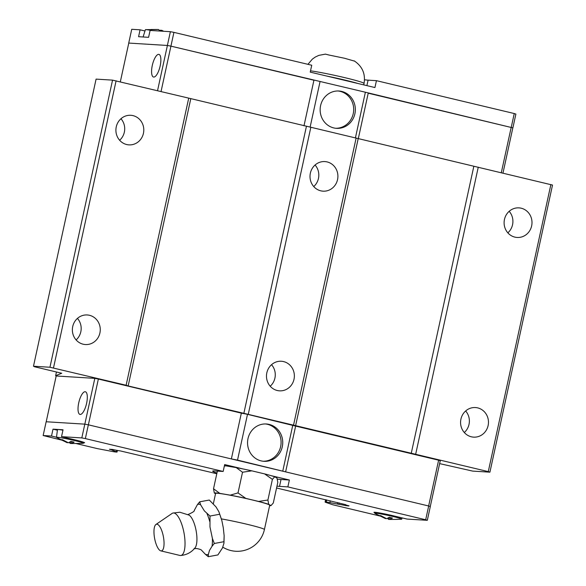<?xml version="1.0" encoding="UTF-8"?>
<svg xmlns="http://www.w3.org/2000/svg" width="586" height="586" viewBox="0 0 586 586"><rect width="100%" height="100%" fill="white"/><g stroke="black" fill="none" stroke-linecap="round" stroke-linejoin="round"><path stroke-width="0.88" d="M160.806 550.869L179.873 555.433A21.587 7.12 -100.5 0 0 180.341 555.499A21.587 7.12 -100.5 0 0 180.664 555.499C186.582 554.971 191.395 552.4 195.101 547.778A17.309 5.706 -100.5 0 0 196.12 530.711A17.309 5.706 -100.5 0 0 189.073 515.123L179.887 512.237L172.833 513.065A21.587 7.12 -100.5 0 0 172.116 513.417L155.935 524.485A13.559 4.468 -100.5 0 0 154.609 538.373A13.559 4.468 -100.5 0 0 160.806 550.869A13.559 4.468 -100.5 0 0 161.099 550.913A13.559 4.468 -100.5 0 0 163.589 537.838A13.559 4.468 -100.5 0 0 156.916 524.206A13.559 4.468 -100.5 0 0 155.935 524.485M99.906 332.995A14.818 13.947 -86.5 0 1 85.402 344.546A14.818 13.947 -86.5 0 1 72.73 326.512A14.818 13.947 -86.5 0 1 87.233 314.96A14.818 13.947 -86.5 0 1 99.906 332.995M76.107 339.931A14.818 13.947 93.5 0 0 80.817 331.815A14.818 13.947 93.5 0 0 77.44 318.396M143.438 133.322A14.818 13.947 -86.5 0 1 128.935 144.874A14.818 13.947 -86.5 0 1 116.262 126.847A14.818 13.947 -86.5 0 1 130.766 115.288A14.818 13.947 -86.5 0 1 143.438 133.322M120.972 118.731A14.818 13.947 -86.5 0 1 124.349 132.143A14.818 13.947 -86.5 0 1 119.639 140.259M488.109 425.583A14.818 13.947 -86.5 0 1 473.605 437.134A14.818 13.947 -86.5 0 1 460.933 419.1A14.818 13.947 -86.5 0 1 475.436 407.548A14.818 13.947 -86.5 0 1 488.109 425.583M464.31 432.512A14.818 13.947 93.5 0 0 469.02 424.396A14.818 13.947 93.5 0 0 465.643 410.984M531.641 225.91A14.818 13.947 -86.5 0 1 517.138 237.462A14.818 13.947 -86.5 0 1 504.465 219.428A14.818 13.947 -86.5 0 1 518.969 207.876A14.818 13.947 -86.5 0 1 531.641 225.91M507.842 232.847A14.818 13.947 93.5 0 0 512.552 224.731A14.818 13.947 93.5 0 0 509.175 211.312M270.205 386.225A14.818 13.947 93.5 0 0 274.915 378.109A14.818 13.947 93.5 0 0 271.538 364.69M266.835 372.806A14.818 13.947 -86.5 0 1 281.331 361.254A14.818 13.947 -86.5 0 1 294.004 379.288A14.818 13.947 -86.5 0 1 279.5 390.84A14.818 13.947 -86.5 0 1 266.835 372.806M313.744 186.553A14.818 13.947 93.5 0 0 318.454 178.437A14.818 13.947 93.5 0 0 315.078 165.018M310.368 173.134A14.818 13.947 -86.5 0 1 324.871 161.582A14.818 13.947 -86.5 0 1 337.543 179.616A14.818 13.947 -86.5 0 1 323.04 191.168A14.818 13.947 -86.5 0 1 310.368 173.134M265.473 423.956A18.701 17.595 -86.5 0 1 280.635 446.635A18.701 17.595 -86.5 0 1 263.165 461.248M248.003 438.562A18.701 17.595 -86.5 0 1 266.3 423.986A18.701 17.595 -86.5 0 1 282.291 446.737A18.701 17.595 -86.5 0 1 263.993 461.314A18.701 17.595 -86.5 0 1 248.003 438.562M78.729 402.846A11.647 3.89 103.4 0 1 85.366 391.756A11.647 3.89 103.4 0 1 86.603 403.329A11.647 3.89 103.4 0 1 79.967 414.412A11.647 3.89 103.4 0 1 78.729 402.846M374.864 512.853A14.818 0.813 12.3 0 1 373.949 512.354A14.818 0.813 12.3 0 1 374.842 512.274A14.818 0.813 12.3 0 1 393.44 515.827L407.028 519.064L427.311 520.317L425.678 519.76L287.865 486.893L279.515 486.373A35.285 1.934 12.3 0 1 276.973 486.131M56.498 437.229L51.509 436.043L53.011 429.157L63.032 429.78L61.53 436.665L75.118 439.903A14.818 0.813 12.3 0 1 84.582 442.752A14.818 0.813 12.3 0 1 83.688 442.833A14.818 0.813 12.3 0 1 83.549 442.826M385.632 518.207L385.537 518.639L375.084 513.49A13.786 0.754 12.3 0 1 374.806 513.27A13.786 0.754 12.3 0 1 375.641 513.19A13.786 0.754 12.3 0 1 390.759 515.98A13.786 0.754 12.3 0 1 401.754 519.145A13.786 0.754 12.3 0 1 401.403 519.225L395.88 519.386M384.643 518.214L379.662 515.599L380.812 515.673L386.679 518.713L389.309 517.292L392.415 518.039L389.785 519.452L396.121 519.386M67.302 442.291L67.207 442.723L56.761 437.574A13.786 0.754 12.3 0 1 56.483 437.346L57.472 429.633A14.467 0.791 12.3 0 1 58.344 429.545A14.467 0.791 12.3 0 1 62.944 430.183M56.483 437.346A13.786 0.754 12.3 0 1 57.311 437.266A13.786 0.754 12.3 0 1 72.43 440.064A13.786 0.754 12.3 0 1 83.424 443.221A13.786 0.754 12.3 0 1 83.08 443.309L77.557 443.47M66.313 442.298L61.34 439.683L62.482 439.749L68.357 442.789L70.987 441.375L74.092 442.115L71.463 443.529L77.792 443.47M180.664 555.499A21.587 7.12 -100.5 0 0 184.231 534.212A21.587 7.12 -100.5 0 0 173.676 512.97A21.587 7.12 -100.5 0 0 172.833 513.065M208.374 554.349L208.294 556.7L205.217 554.151A25.601 8.446 -100.5 0 0 206.865 554.671A25.601 8.446 -100.5 0 0 208.374 554.349L209.488 550.422L212.059 546.233A25.601 8.446 -100.5 0 0 212.388 538.38L214.3 543.478L212.059 546.233M214.3 543.486L223.911 541.706L224.145 535.787L223.281 527.708L221.845 520.536L218.893 511.761L215.978 506.868L209.297 500.041L199.694 501.814L200.602 504.758A25.601 8.446 -100.5 0 0 198.962 504.238A25.601 8.446 -100.5 0 0 197.453 504.561L199.687 501.814M217.897 554.927L222.431 548.035L223.962 543.2L223.903 541.713M205.217 554.151L201.628 550.32M194.244 510.457L197.453 504.561M222.805 547.178A27.688 27.688 0 0 0 264.418 529.517L269.714 505.213A27.688 1.516 -167.7 0 0 247.57 498.862A27.688 1.516 -167.7 0 0 217.274 493.258A27.688 1.516 -167.7 0 0 215.604 493.419L213.377 503.63M214.322 493.038L213.524 488.746L219.787 493.375A29.08 1.59 -167.7 0 0 216 492.958A29.08 1.59 -167.7 0 0 214.322 493.038L215.538 493.712M269.611 505.689A29.08 1.59 -167.7 0 0 270.996 505.593L273.296 503L277.801 482.337L277.002 478.051L274.695 476.784L272.395 479.37M224.431 465.658A29.08 1.59 12.3 0 1 225.793 465.841L224.335 466.075M338.071 90.984A18.701 17.595 -86.5 0 1 353.233 113.669A18.701 17.595 -86.5 0 1 335.763 128.275M354.889 113.772A18.701 17.595 -86.5 0 1 336.591 128.349A18.701 17.595 -86.5 0 1 320.601 105.59A18.701 17.595 -86.5 0 1 338.898 91.013A18.701 17.595 -86.5 0 1 354.889 113.772M160.161 65.954A11.647 3.89 103.4 0 1 153.525 77.037A11.647 3.89 103.4 0 1 152.287 65.471A11.647 3.89 103.4 0 1 158.931 54.388A11.647 3.89 103.4 0 1 160.161 65.954M354.156 60.856L354.603 61.12M354.669 61.164L344.356 58.204M344.517 58.248L328.621 54.952M328.724 54.952L325.377 54.117M152.206 30.567A13.786 0.754 -167.7 0 0 146.185 29.666A13.786 0.754 -167.7 0 0 145.702 29.652A13.786 0.754 -167.7 0 0 145.357 29.74L143.094 36.984M163.706 31.278L161.575 30.238L162.74 31.219M160.271 31.065L158.469 29.498L145.702 29.652M502.978 173.075L512.838 127.858L365.378 92.222L170.944 46.148L167.398 45.466L128.722 43.071L131.725 29.3L140.076 29.82L144.969 30.985M512.838 127.858L368.191 93.189M313.971 80.253L170.922 46.14L167.376 45.459L128.722 43.071M161.377 31.131L161.575 30.238M159.692 30.531L160.425 30.172L160.234 31.036M157.312 29.476L151.225 29.49M160.425 30.172L161.48 30.67M512.882 127.865L515.885 114.094L514.252 113.538L376.439 80.67L374.937 87.548L310.236 72.122L311.737 65.236L173.925 32.369L170.38 31.695L150.097 30.435L148.595 37.321L138.574 36.706L140.076 29.82M167.376 45.459L170.38 31.695M364.499 79.777A35.285 1.934 -167.7 0 0 368.089 80.15L376.439 80.67M358.185 83.556A29.996 1.641 -167.7 0 0 326.988 76.114M161.047 91.533L173.925 32.369M511.248 127.301L514.252 113.538M368.213 93.196L358.273 138.779M355.416 137.886L365.378 92.222M303.988 125.829L313.928 80.245M310.119 127.118L320.088 81.425M501.308 172.68L511.204 127.294M157.539 90.691L167.398 45.466M120.32 81.82L128.766 43.078M49.949 367.246L33.483 366.228L96.089 79.11L112.549 80.136L49.949 367.246L126.122 385.244L188.721 98.133L112.549 80.136M188.721 98.133L310.844 127.257L248.244 414.368L488.277 471.613L489.911 472.177L472.734 471.107L439.625 463.614M489.911 472.177L552.517 185.059L310.844 127.257M62.109 440.218L43.152 435.523L46.155 421.759L84.809 424.147L88.354 424.821L428.681 505.989L430.314 506.546L427.311 520.317M272.417 479.377L264.594 473.891A29.08 1.59 12.3 0 1 271.076 475.649A29.08 1.59 12.3 0 1 274.695 476.784M237.997 492.899L245.82 498.386A29.08 1.59 -167.7 0 0 230.254 495.155L238.026 492.899L242.516 472.235L236.253 467.613A29.08 1.59 12.3 0 1 242.956 468.939A29.08 1.59 12.3 0 1 251.819 470.844L242.501 472.243M217.377 471.1L213.524 488.753M258.587 501.433L267.912 500.034L268.688 504.319A29.08 1.59 -167.7 0 0 258.587 501.433L245.82 498.386M272.402 479.363L267.897 500.034M268.688 504.319L270.996 505.593M219.787 493.375L230.254 495.155M264.594 473.891L251.819 470.844M225.793 465.841L236.253 467.613M217.904 554.927L208.294 556.7M219.611 514.266L210 516.039L209.964 526.843L212.388 538.38M200.602 504.758L204.375 510.911L210 516.039M209.751 521.54A25.601 8.446 -100.5 0 0 206.931 513.49M71.463 443.529L71.873 441.624M70.738 441.514L70.313 443.463L69.089 442.43M71.47 443.485L70.313 443.463M389.785 519.452L390.203 517.541M389.067 517.438L388.643 519.379L387.419 518.354M389.8 519.401L388.643 519.379M53.011 429.157L57.399 430.205M43.152 435.523L51.509 436.043M117.412 450.444L117.061 452.033A7.054 0.388 -167.7 0 1 116.636 452.07L115.896 452.026A7.054 0.388 -167.7 0 1 112.314 451.469L97.195 448.583L75.916 443.507M117.061 452.033A7.054 0.388 -167.7 0 0 116.431 451.725L112.519 450.341A8.043 0.44 -167.7 0 0 112.593 450.297A8.043 0.44 -167.7 0 0 109.421 449.242L112.593 449.455A8.043 0.44 -167.7 0 0 120.233 450.89L216.798 473.737M276.57 487.992L345.733 504.671A8.043 0.44 -167.7 0 0 345.608 504.722A8.043 0.44 -167.7 0 0 349.044 505.843L346.026 505.674A8.043 0.44 -167.7 0 0 338.869 504.326L329.852 502.627A7.054 0.388 -167.7 0 0 326.27 502.07L325.523 502.019A7.054 0.388 -167.7 0 0 325.098 502.063A7.054 0.388 -167.7 0 0 325.735 502.37L332.709 504.751L380.431 516.134M216.952 473.048A35.285 1.934 12.3 0 1 212.689 471.144A35.285 1.934 12.3 0 1 214.813 470.946L223.163 471.459L224.665 464.573L242.956 468.939M61.53 436.665L81.813 437.918L85.351 438.592L223.163 471.459M271.076 475.649L289.367 480.007L287.865 486.893M289.367 480.007L281.016 479.487A35.285 1.934 12.3 0 1 277.303 479.099M428.681 505.989L425.678 519.76M88.354 424.821L85.351 438.592M46.206 421.759L56.183 375.978L94.815 378.366L81.813 437.918M231.36 458.933L241.344 413.145L247.504 414.324L237.52 460.105L285.624 471.869L295.63 426.095L438.621 460.193L428.637 505.982M231.404 458.941L237.52 460.105M247.504 414.324L295.63 426.095M292.795 425.121L282.811 470.91M94.815 378.366L98.36 379.047L88.376 424.828M98.36 379.047L241.344 413.145M438.621 460.193L440.254 460.75L430.271 506.531M190.758 98.829L128.158 385.94L248.244 414.368M128.158 385.94L126.122 385.244M33.483 366.228L34.318 366.426M56.454 372L55.641 375.721L61.713 373.253L34.259 366.69M55.641 375.721L56.886 376.022M113.164 449.579L112.959 450.539M339.177 502.92L338.869 504.326M337.704 502.568L337.375 504.063M243.813 413.526L306.412 126.408M356.134 138.054L293.535 425.172M358.171 138.757L295.571 425.868M478.257 167.186L415.657 454.297M473.825 166.336L411.226 453.447M550.884 184.502L488.277 471.613M116.094 80.809L53.494 367.92M264.418 529.517A27.688 1.516 -167.7 0 0 249.753 524.931A27.688 1.516 -167.7 0 0 221.391 518.896M354.457 61.025C362.419 66.504 365.605 73.975 364.038 83.439A29.996 1.641 -167.7 0 0 343.535 77.359A29.996 1.641 -167.7 0 0 310.514 70.84M366.887 85.637L368.089 80.15M279.515 486.373L281.016 479.487M116.739 450.312L116.431 451.725M348.201 505.623L348.106 506.048M346.172 505.015L346.026 505.674M330.248 500.796L329.852 502.627M326.724 499.953L326.27 502.07M326.014 499.785L325.523 502.019M401.754 519.145L402.143 517.899M83.424 443.221L83.725 442.269M218.893 511.761L221.64 519.797M224.145 535.787L223.962 543.2M194.025 548.686L196.64 548.525C199.665 549.104 201.357 549.727 201.716 550.4M194.318 510.318C194.75 511.124 192.56 512.567 187.747 514.662M307.936 64.328L312.331 59.142L315.29 57.04L318.843 55.37L325.508 54.11M364.038 83.439L363.723 84.875M374.806 513.27L374.937 512.281M112.768 449.491L112.593 450.297M325.618 499.69L325.098 502.063"/></g></svg>
